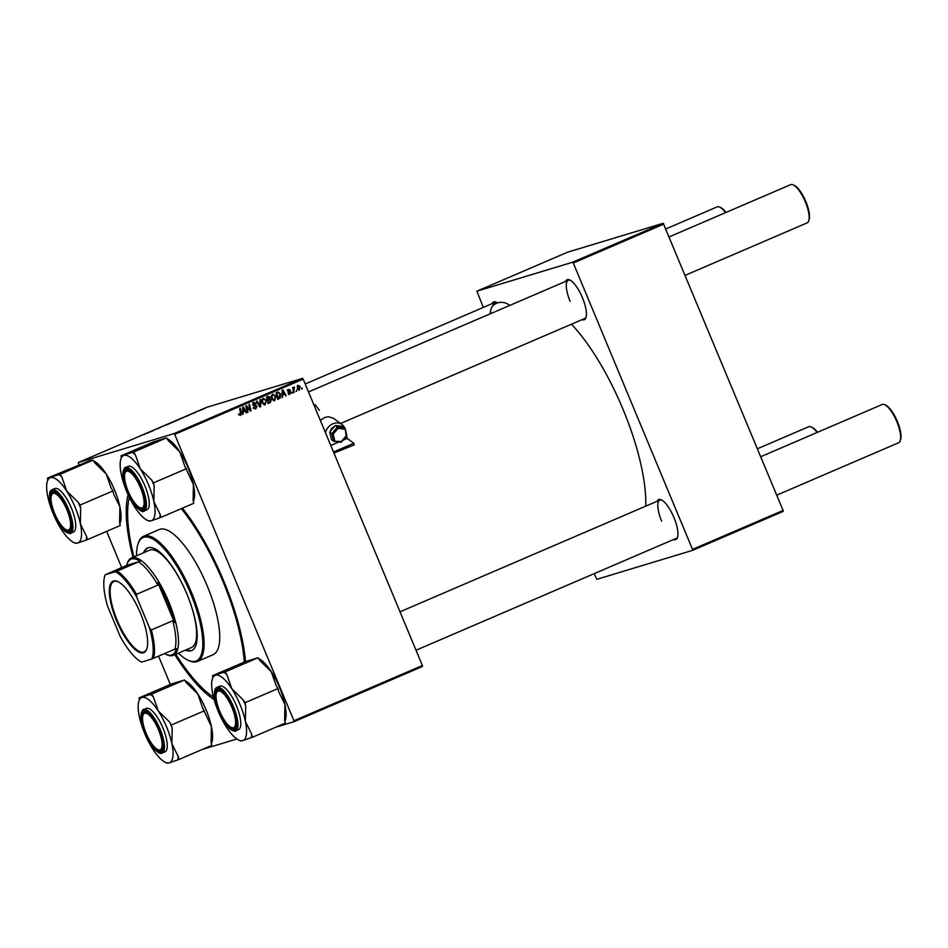 <?xml version="1.0" encoding="UTF-8"?>
<svg xmlns="http://www.w3.org/2000/svg" width="948" height="948" viewBox="0 0 948 948"><rect width="100%" height="100%" fill="white"/><g stroke="black" fill="none" stroke-linecap="round" stroke-linejoin="round"><path stroke-width="1.42" d="M565.624 281.402A21.768 6.98 66.7 0 1 569.795 279.98A21.768 6.98 66.7 0 1 582.428 297.696A21.768 6.98 66.7 0 1 585.971 317.616A21.768 6.98 66.7 0 1 582.072 319.654M340.581 423.483L584.762 318.492A20.82 6.672 -113.3 0 0 586.148 316.999M657.142 501.255A21.768 6.98 66.7 0 1 661.313 499.833A21.768 6.98 66.7 0 1 673.945 517.549A21.768 6.98 66.7 0 1 677.488 537.469A21.768 6.98 66.7 0 1 673.59 539.507M416.018 650.245L676.28 538.357A20.82 6.672 -113.3 0 0 677.666 536.864M182.407 508.175A121.605 38.963 66.7 0 1 223.645 580.78A121.605 38.963 66.7 0 1 245.532 661.538M214.118 699.612A121.605 38.963 66.7 0 1 174.847 654.665M645.73 506.161A123.963 39.721 -113.3 0 0 622.966 409.204A123.963 39.721 -113.3 0 0 571.443 324.228M422.453 666.491L293.987 721.724L293.916 720.753L422.381 665.52L422.453 666.491M202.327 749.43L236.87 738.99M275.832 727.211L293.987 721.724M274.41 400.803L271.756 398.883L271.424 395.837L272.751 394.178L275.868 396.051L274.612 400.755M282.694 395.245L282.03 397.496L282.16 390.232L282.895 389.912L286.225 395.683L284.744 394.356L282.066 395.435M240.437 415.425L238.872 413.897L240.543 414.584L239.737 408.469L240.342 408.209L241.491 412.996L240.614 415.378M238.991 414.3L240.543 414.584M255.403 408.955L253.353 407.474L255.747 408.043L256.493 406.514L252.879 404.642L253.815 402.319L256.292 403.504L254.1 403.042L253.46 404.346L257.062 406.206L255.699 408.884M253.744 408.197L255.747 408.043M260.617 399.487L260.641 406.68L259.882 407.012L256.458 401.277L257.062 401.016L260.001 405.934L259.977 399.772L260.617 399.487M264.836 404.926L262.169 403.007L261.838 399.961L263.165 398.302L266.293 400.163L265.037 404.879M302.021 387.862L301.654 389.059L302.021 387.862M174.705 434.374L174.041 433.591L78.293 462.541L206.771 407.308L302.519 378.359L303.17 379.141L174.705 434.374L293.916 720.753M303.17 379.141L422.381 665.52M271.211 399.902L270.346 402.521L268.035 403.504L266.459 396.975L267.94 396.347L270.156 397.141L269.979 398.978L271.211 399.902L267.928 400.281L268.462 402.485L270.156 401.715L270.607 400.139M243.233 412.202L242.581 414.454L242.712 407.19L243.446 406.87L246.776 412.653L245.283 411.325L242.617 412.392M247.037 408.138L247.973 412.131L247.369 412.392L245.816 405.851L246.444 405.59L250.248 410.057L248.897 404.535L249.502 404.275L251.078 410.804L250.438 411.077L246.622 406.609L247.037 408.138L246.397 408.327M289.626 394.261L287.991 393.147L289.887 393.55L290.384 392.531L287.789 391.169L288.524 389.367L290.444 390.126L288.725 389.936L288.346 390.813L290.965 392.223L289.851 394.202M288.536 393.965L289.887 393.55M289.875 390.469L287.718 390.244M280.193 398.113L277.622 399.392L276.046 392.863L278.25 391.998L280.525 393.882L280.193 398.113L278.155 399.013L279.328 398.658M299.094 390.209L297.281 388.941L297.992 385.291L300.161 386.547L299.26 390.161M296.487 390.244L296.108 391.441L296.487 390.244M293.963 390.268L293.797 392.436L292.648 387.685L293.489 388.407L294.046 386.997L294.567 387.779L293.311 390.458M294.567 387.779L293.524 387.969M292.446 391.986L292.067 393.171L292.446 391.986M179.148 419.478L174.811 421.149L179.385 419.324M185.784 416.587L189.185 415.2L185.784 416.587M143.74 434.741L144.594 434.338M160.176 427.643L156.207 429.183L160.271 427.584M158.766 428.283L159.572 427.856M157.498 428.591L156.811 428.958M164.075 425.735L159.916 427.524L164.075 425.735M169.573 423.602L165.225 425.273L169.799 423.448M205.052 408.339L204.436 408.6L205.052 408.339M174.041 433.591L302.519 378.359M174.337 421.552L173.294 422.026M146.324 433.556L149.725 432.158L146.324 433.556M150.305 431.755L154.026 430.309L150.353 431.885M193.037 413.541L194.02 413.067M191.01 414.276L191.84 413.861M183.154 417.784L183.817 417.464M203.37 409.074L202.386 409.524M200.372 410.318L201.332 409.809M199.507 410.721L198.89 410.982L199.518 410.757M195.466 412.463L194.85 412.724L195.478 412.487M78.293 462.541L78.838 464.615M106.626 531.378L121.7 567.603M158.589 656.206L170.356 684.48M783.155 511.41L692.573 550.361L692.502 549.39L783.084 510.451L783.155 511.41M594.147 573.67L596.825 579.311L692.573 550.361M663.221 223.278L567.473 252.227L476.88 291.178L572.628 262.229L663.221 223.278L783.084 510.451M663.873 224.06L573.291 263.011L692.502 549.39M476.88 291.178L483.314 307.413M492.119 303.633A21.768 6.98 66.7 0 1 496.29 302.199A21.768 6.98 66.7 0 1 497.51 302.91M573.291 263.011L572.628 262.229M496.847 302.495A20.82 6.672 -113.3 0 0 494.82 302.471A20.82 6.672 -113.3 0 0 492.924 305.789M661.87 500.117A20.82 6.672 -113.3 0 0 659.832 500.094A20.82 6.672 -113.3 0 0 661.633 521.163M570.352 280.264A20.82 6.672 -113.3 0 0 568.314 280.241A20.82 6.672 -113.3 0 0 570.115 301.31M132.993 557.294A121.605 38.963 66.7 0 1 128.099 494.678M170.652 422.938L172.892 422.002L170.711 423.069M171.114 422.855L173.721 421.765L171.15 422.95M165.853 425.024L168.91 423.768L165.971 425.119M168.021 424.301L168.91 423.768M146.608 433.319L148.054 432.774L146.667 433.248M186.069 416.362L187.503 415.817L186.128 416.279M180.238 418.815L183.165 417.63L180.286 418.957M175.439 420.9L178.485 419.644L175.546 421.007M177.596 420.177L178.485 419.644M301.63 388.988L302.246 388.799M270.144 401.727L269.173 402.864L270.346 402.521M269.173 402.864L268 403.374M267.609 396.454L268.983 397.496M269.516 397.331L270.156 397.141M269.054 398.93L269.979 398.978M268.805 399.333L270.038 400.257M268.035 400.092L267.289 400.4M266.625 397.674L267.253 397.485L267.739 399.511L269.588 398.421L269.564 397.425L266.613 397.603M267.123 399.701L267.739 399.511M269.564 397.425L267.253 397.485M267.3 400.471L267.928 400.281M267.834 402.675L268.462 402.485M262.809 398.492L263.959 398.918M261.743 400.459L262.501 400.222L262.786 402.781L265.002 404.061L266.293 400.163M265.262 403.919L264.445 404.95M262.572 399.286L261.968 399.558M262.158 402.971L262.786 402.781M262.276 399.381L263.449 399.025L262.501 400.222M265.665 400.352L263.603 398.966L262.43 399.321M263.674 404.476L265.002 404.061M259.835 406.929L260.641 406.68M259.349 406.123L260.001 405.934M253.377 407.533L254.005 407.344M253.282 408.327L254.574 408.398M252.654 402.675L255.071 403.718M255.605 403.564L256.244 403.362M255.664 403.694L256.292 403.504M252.843 404.523L253.46 404.346M253.104 405.033L253.91 404.784M252.749 405.14L255.901 406.55M256.434 406.396L257.062 406.206M255.972 407.924L255.119 408.979M238.446 414.466L240.377 414.632M240.863 413.186L241.491 412.996M239.275 414.963L240.448 414.608L240.022 415.414M242.581 414.371L243.221 414.169M244.383 410.875L244.738 411.491M246.136 412.842L246.776 412.653M242.617 412.321L245.283 411.325M243.316 409.192L243.269 411.349L244.904 410.65L243.269 407.735L242.664 409.382M242.629 411.539L243.269 411.349M247.357 412.321L247.973 412.131M250.379 411.005L251.078 410.804M246.03 406.787L246.622 406.609M288.595 393.953L289.638 393.621M287.351 389.723L289.282 390.481M289.804 390.327L290.444 390.126M288.713 390.825L287.552 390.292M287.73 391.003L288.346 390.813M287.884 391.358L288.559 391.157M288.05 391.69L290.325 391.548M289.164 391.903L289.792 392.579L288.915 394.475M290.325 392.425L290.965 392.223M282.03 397.413L282.682 397.212M283.831 393.906L284.187 394.522M285.585 395.873L286.225 395.683M282.066 395.363L284.744 394.356M282.765 392.235L282.729 394.38L284.364 393.681L282.729 390.777L282.125 392.425M282.089 394.581L282.729 394.38M277.231 392.342L278.368 392.78M276.212 393.55L276.84 393.361L278.037 398.361L280.525 393.882M279.577 397.603L279.02 398.468M277.337 393.112L276.2 393.491M277.42 398.551L278.037 398.361M279.921 394.095L278.511 392.768L276.84 393.361M278.511 392.768L276.543 393.337M272.384 394.38L273.545 394.795M275.24 396.24L275.868 396.051M274.849 399.795L274.031 400.826M272.147 395.174L271.555 395.435M272.088 396.11L272.372 398.658L274.588 399.949L275.252 396.24L273.024 394.901L271.329 396.335M271.744 398.847L272.372 398.658M273.261 400.352L274.588 399.949M297.577 385.54L298.253 385.836L297.85 388.621L299.213 389.545L299.568 386.808L297.186 386.168M299.532 386.737L300.161 386.547M299.13 389.569L298.656 390.209M297.222 388.81L297.85 388.621M296.096 391.37L296.712 391.18M293.773 392.365L294.401 392.176M292.873 388.597L293.489 388.407M292.043 393.1L292.659 392.922M66.941 509.87A19.872 6.363 -113.3 0 0 51.441 495.389A19.872 6.363 -113.3 0 0 54.676 513.579A19.872 6.363 -113.3 0 0 66.218 529.754A19.872 6.363 -113.3 0 0 66.941 509.87M51.441 495.389L51.82 494.264A20.82 6.672 66.7 0 1 53.408 492.249A20.82 6.672 66.7 0 1 55.446 492.273A20.82 6.672 -113.3 0 0 53.408 492.249A20.82 6.672 -113.3 0 0 51.642 494.868M725.54 212.648A20.82 6.672 -113.3 0 0 719.722 207.114L720.812 207.612A19.872 6.363 66.7 0 1 726.014 212.447M719.722 207.114A20.82 6.672 -113.3 0 0 717.174 206.877L665.899 228.918M66.739 529.968A20.82 6.672 -113.3 0 0 69.856 530.501A20.82 6.672 -113.3 0 0 71.23 529.008A20.82 6.672 66.7 0 1 69.856 530.501A20.82 6.672 66.7 0 1 67.296 530.264L66.218 529.754M793.227 184.884L794.305 185.393A19.872 6.363 66.7 0 1 805.847 201.569A19.872 6.363 66.7 0 1 809.082 219.746L808.703 220.884A20.82 6.672 -113.3 0 0 805.314 201.829A20.82 6.672 -113.3 0 0 793.227 184.884A20.82 6.672 -113.3 0 0 790.668 184.647L669.205 236.87M140.434 487.651A19.872 6.363 -113.3 0 0 124.946 473.171A19.872 6.363 -113.3 0 0 128.181 491.348A19.872 6.363 -113.3 0 0 139.712 507.536A19.872 6.363 -113.3 0 0 140.434 487.651M124.946 473.171L125.326 472.033A20.82 6.672 66.7 0 1 126.913 470.018A20.82 6.672 66.7 0 1 128.94 470.042A20.82 6.672 -113.3 0 0 126.913 470.018A20.82 6.672 -113.3 0 0 125.148 472.649M685.203 275.311L807.115 222.899A20.82 6.672 -113.3 0 0 808.703 220.884M140.245 507.737A20.82 6.672 -113.3 0 0 143.361 508.27A20.82 6.672 -113.3 0 0 144.736 506.777A20.82 6.672 66.7 0 1 143.361 508.27A20.82 6.672 66.7 0 1 140.802 508.033L139.712 507.536M146.193 733.432A19.872 6.363 -113.3 0 0 157.735 749.607A19.872 6.363 -113.3 0 0 158.458 729.723A19.872 6.363 -113.3 0 0 142.958 715.254A19.872 6.363 -113.3 0 0 146.193 733.432M158.257 749.821A20.82 6.672 -113.3 0 0 161.373 750.354A20.82 6.672 -113.3 0 0 162.748 748.861A20.82 6.672 66.7 0 1 161.373 750.354A20.82 6.672 66.7 0 1 158.814 750.117L157.735 749.607M817.058 432.513A20.82 6.672 -113.3 0 0 811.239 426.967A20.82 6.672 -113.3 0 0 808.68 426.73L757.416 448.771M142.958 715.254L143.338 714.117A20.82 6.672 66.7 0 1 144.925 712.102A20.82 6.672 66.7 0 1 146.964 712.126A20.82 6.672 -113.3 0 0 144.925 712.102A20.82 6.672 -113.3 0 0 143.16 714.721M811.239 426.967L812.329 427.465A19.872 6.363 66.7 0 1 817.532 432.3M219.699 711.201A19.872 6.363 -113.3 0 0 231.229 727.389A19.872 6.363 -113.3 0 0 231.952 707.504A19.872 6.363 -113.3 0 0 216.464 693.024A19.872 6.363 -113.3 0 0 219.699 711.201M231.75 727.59A20.82 6.672 -113.3 0 0 234.867 728.123A20.82 6.672 -113.3 0 0 236.253 726.63A20.82 6.672 66.7 0 1 234.867 728.123A20.82 6.672 66.7 0 1 232.319 727.886L231.229 727.389M884.745 404.737L885.823 405.246A19.872 6.363 66.7 0 1 897.365 421.422A19.872 6.363 66.7 0 1 900.6 439.611L900.221 440.737A20.82 6.672 -113.3 0 0 896.832 421.694A20.82 6.672 -113.3 0 0 884.745 404.737A20.82 6.672 -113.3 0 0 882.185 404.5L760.723 456.723M776.72 495.164L898.633 442.752A20.82 6.672 -113.3 0 0 900.221 440.737M216.464 693.024L216.843 691.898A20.82 6.672 66.7 0 1 218.431 689.871A20.82 6.672 66.7 0 1 220.457 689.895A20.82 6.672 -113.3 0 0 218.431 689.871A20.82 6.672 -113.3 0 0 216.665 692.502M75.816 543.157L77.712 543.003A35.431 11.352 66.7 0 1 73.743 542.457A35.431 11.352 66.7 0 1 61.442 529.517A35.431 11.352 66.7 0 1 47.827 496.823A35.431 11.352 -113.3 0 1 47.4 481.193A35.431 11.352 -113.3 0 1 50.493 477.614A35.431 11.352 66.7 0 1 57.781 480.34A35.431 11.352 66.7 0 1 66.763 491.1L61.869 477.034L60.091 474.284L47.471 478.1L47.838 479.854M61.869 477.034A39.224 12.573 -113.3 0 0 60.399 475.718A39.224 12.573 -113.3 0 0 58.966 474.628M56.927 493.316A21.768 6.98 66.7 0 1 68.102 511.126A21.768 6.98 66.7 0 1 71.064 529.612A21.768 6.98 66.7 0 1 64.689 530.133A21.768 6.98 66.7 0 1 51.287 505.462A21.768 6.98 66.7 0 1 54.889 491.976A21.768 6.98 66.7 0 1 56.927 493.316M59.878 490.306A23.653 7.584 -113.3 0 0 54.759 488.576L51.95 489.772A23.653 7.584 66.7 0 1 57.081 491.502A23.653 7.584 66.7 0 1 70.579 514.634A23.653 7.584 66.7 0 1 70.65 533.25L73.446 532.041A23.653 7.584 -113.3 0 0 73.375 513.437A23.653 7.584 -113.3 0 0 59.878 490.306M47.471 478.1L90.024 460.621L93.034 460.124L60.091 474.284M47.4 481.193L48.597 477.768M93.034 460.124L94.812 462.873L106.295 474.107L111.177 488.173L112.954 490.91L80.011 505.071L78.246 502.333L66.763 491.1A35.431 11.352 66.7 0 1 80.367 523.794L80.663 508.164L80.011 505.071M112.954 490.91L113.606 494.003L119.898 506.801L119.602 522.431L120.254 525.512L87.311 539.685L86.659 536.592L80.367 523.794A35.431 11.352 66.7 0 1 77.712 543.003L87.311 539.685M74.145 542.647L75.461 543.263M93.579 460.977L93.982 461.155A35.431 11.352 66.7 0 1 106.295 474.107A35.431 11.352 66.7 0 1 119.898 506.801A35.431 11.352 66.7 0 1 120.325 522.431L119.886 523.758M86.185 540.016A39.224 12.573 -113.3 0 0 86.659 536.592M80.663 508.164A39.224 12.573 -113.3 0 0 78.246 502.333M120.977 455.881L153.92 441.721L166.54 437.905L133.597 452.066L120.977 455.881L121.344 457.635M149.322 520.926L151.218 520.784A35.431 11.352 66.7 0 1 147.248 520.239A35.431 11.352 66.7 0 1 134.936 507.299A35.431 11.352 66.7 0 1 121.332 474.593A35.431 11.352 66.7 0 1 120.906 458.962A35.431 11.352 66.7 0 1 123.998 455.384A35.431 11.352 66.7 0 1 140.268 468.869A35.431 11.352 -113.3 0 1 153.872 501.563A35.431 11.352 66.7 0 1 154.856 514.74A35.431 11.352 66.7 0 1 151.218 520.784L160.816 517.454L160.165 514.373L153.872 501.563L154.168 485.933L153.517 482.852L151.739 480.103L140.268 468.869L135.374 454.803L133.597 452.066M159.691 517.798A39.224 12.573 -113.3 0 0 159.987 516.174A39.224 12.573 -113.3 0 0 160.165 514.373M144.902 505.877A21.768 6.98 66.7 0 1 144.57 507.381A21.768 6.98 66.7 0 1 131.926 500.106A21.768 6.98 66.7 0 1 123.714 473.123A21.768 6.98 66.7 0 1 128.383 469.746A21.768 6.98 66.7 0 1 140.091 485.329A21.768 6.98 66.7 0 1 144.902 505.877M149.12 505.888A23.653 7.584 -113.3 0 0 142.105 479.937A23.653 7.584 -113.3 0 0 128.264 466.345L125.456 467.554A23.653 7.584 66.7 0 1 139.309 481.134A23.653 7.584 66.7 0 1 146.324 507.085A23.653 7.584 66.7 0 1 144.143 511.019L146.952 509.823A23.653 7.584 -113.3 0 0 149.12 505.888M166.54 437.905L168.317 440.642L179.8 451.876L184.682 465.942L193.404 484.57L193.108 500.212L193.759 503.293L160.816 517.454M186.46 468.691L153.517 482.852M147.651 520.428L148.966 521.044M120.906 458.962L122.102 455.538M167.085 438.746L167.488 438.936A35.431 11.352 66.7 0 1 179.8 451.876A35.431 11.352 66.7 0 1 193.404 484.57A35.431 11.352 66.7 0 1 193.83 500.212L193.392 501.539M154.168 485.933A39.224 12.573 -113.3 0 0 151.739 480.103M135.374 454.803A39.224 12.573 -113.3 0 0 132.471 452.397M184.552 679.977L151.609 694.137L138.989 697.953L171.932 683.792L184.552 679.977L186.329 682.726L197.812 693.96L202.694 708.026L211.416 726.654A35.431 11.352 66.7 0 1 212.399 739.831A35.431 11.352 66.7 0 1 211.842 742.284L211.404 743.611M167.334 763.01L169.23 762.856A35.431 11.352 66.7 0 1 165.26 762.31A35.431 11.352 66.7 0 1 152.96 749.37A35.431 11.352 -113.3 0 1 139.344 716.676A35.431 11.352 66.7 0 1 138.361 703.499A35.431 11.352 66.7 0 1 138.918 701.046A35.431 11.352 66.7 0 1 142.01 697.467A35.431 11.352 66.7 0 1 158.28 710.953L153.386 696.887L151.609 694.137M141.726 715.207A21.768 6.98 66.7 0 1 146.395 711.83A21.768 6.98 66.7 0 1 158.103 727.412A21.768 6.98 66.7 0 1 162.914 747.96A21.768 6.98 66.7 0 1 162.582 749.465A21.768 6.98 66.7 0 1 149.938 742.177A21.768 6.98 66.7 0 1 141.726 715.207M162.155 753.103L164.964 751.894A23.653 7.584 -113.3 0 0 167.132 747.96A23.653 7.584 -113.3 0 0 160.117 722.009A23.653 7.584 -113.3 0 0 146.276 708.429L143.468 709.625A23.653 7.584 66.7 0 1 157.321 723.217A23.653 7.584 66.7 0 1 164.336 749.169A23.653 7.584 66.7 0 1 162.155 753.103C161.03 752.973 160.544 755.651 153.173 747.771C144.914 736.004 140.861 724.722 141.015 713.915C142.259 710.431 143.077 708.997 143.468 709.625M138.989 697.953L139.356 699.719M138.918 701.046L140.114 697.621M169.751 722.186L158.28 710.953A35.431 11.352 66.7 0 1 171.884 743.647L172.181 728.017L169.751 722.186A39.224 12.573 -113.3 0 1 172.181 728.017M204.472 710.763L171.529 724.924M178.177 756.445L171.884 743.647A35.431 11.352 66.7 0 1 169.23 762.856L178.828 759.538L178.177 756.445A39.224 12.573 -113.3 0 1 177.703 759.869M185.097 680.83L185.5 681.02A35.431 11.352 66.7 0 1 197.812 693.96A35.431 11.352 66.7 0 1 211.416 726.654L211.12 742.284L211.771 745.377L178.828 759.538M165.663 762.5L166.978 763.116M153.386 696.887A39.224 12.573 -113.3 0 0 150.483 694.481M258.603 658.599L259.005 658.789A35.431 11.352 66.7 0 1 262.323 660.969A35.431 11.352 66.7 0 1 271.306 671.729L276.2 685.795L277.977 688.544L245.034 702.705L243.257 699.956L231.786 688.722L226.892 674.656L225.114 671.919L212.494 675.734L212.862 677.488M212.494 675.734L245.437 661.574L258.057 657.758L259.835 660.495L271.306 671.729A35.431 11.352 66.7 0 1 284.921 704.423L284.625 720.065L285.277 723.146L252.334 737.307L251.682 734.226L245.39 721.428L245.686 705.786L245.034 702.705M240.839 740.791L242.735 740.637A35.431 11.352 66.7 0 1 238.766 740.092A35.431 11.352 66.7 0 1 235.436 737.9A35.431 11.352 66.7 0 1 226.453 727.152A35.431 11.352 66.7 0 1 212.85 694.457A35.431 11.352 66.7 0 1 212.423 678.815A35.431 11.352 66.7 0 1 215.504 675.237A35.431 11.352 66.7 0 1 231.786 688.722A35.431 11.352 66.7 0 1 245.39 721.428A35.431 11.352 -113.3 0 1 242.735 740.637L252.334 737.307M229.712 727.756A21.768 6.98 66.7 0 1 216.31 703.084A21.768 6.98 66.7 0 1 219.9 689.611A21.768 6.98 66.7 0 1 221.939 690.95A21.768 6.98 66.7 0 1 233.113 708.76A21.768 6.98 66.7 0 1 236.088 727.235A21.768 6.98 66.7 0 1 229.712 727.756M235.661 730.872L238.469 729.676A23.653 7.584 -113.3 0 0 238.398 711.059A23.653 7.584 -113.3 0 0 224.901 687.928A23.653 7.584 -113.3 0 0 219.77 686.198L216.974 687.407A23.653 7.584 66.7 0 1 222.105 689.137A23.653 7.584 66.7 0 1 235.59 712.268A23.653 7.584 66.7 0 1 235.661 730.872C236.016 731.809 234.156 731.216 230.08 729.107C222.413 721.404 217.282 710.905 214.663 697.598C214.011 686.826 216.286 688.307 216.974 687.407M239.169 740.281L240.484 740.898M212.423 678.815L213.62 675.391M258.057 657.758L225.114 671.919M277.977 688.544L278.629 691.625L284.921 704.423A35.431 11.352 66.7 0 1 285.348 720.065L284.91 721.392M226.892 674.656A39.224 12.573 -113.3 0 0 223.989 672.262M251.208 737.651A39.224 12.573 -113.3 0 0 251.682 734.226M245.686 705.786A39.224 12.573 -113.3 0 0 243.257 699.956M185.429 650.115A55.837 17.893 -113.3 0 0 191.721 650.506A55.837 17.893 -113.3 0 0 186.886 594.005A55.837 17.893 -113.3 0 0 147.615 547.92A55.837 17.893 -113.3 0 0 143.563 552.743M186.246 649.759A55.837 17.893 -113.3 0 0 192.124 650.304M178.437 653.125A67.19 21.531 -113.3 0 0 187.953 660.175A67.19 21.531 -113.3 0 0 190.394 592.938A67.19 21.531 -113.3 0 0 138.005 543.998A67.19 21.531 -113.3 0 0 136.583 555.753M138.005 543.998L138.384 542.872A68.138 21.828 66.7 0 1 143.586 536.26A68.138 21.828 66.7 0 1 191.508 592.5A68.138 21.828 66.7 0 1 197.409 661.455A68.138 21.828 66.7 0 1 189.031 660.673L187.953 660.175M197.409 661.455L213.051 654.724A68.138 21.828 -113.3 0 0 207.162 585.769A68.138 21.828 -113.3 0 0 159.228 529.529L143.586 536.26M244.311 662.048A118.761 38.05 -113.3 0 0 222.78 581.053A118.761 38.05 -113.3 0 0 181.305 508.649M129.355 497.333A118.761 38.05 -113.3 0 0 133.917 556.891M127.02 564.226L127.399 563.1A52.993 16.981 66.7 0 1 131.44 557.957L149.559 550.172A52.993 16.981 66.7 0 1 186.839 593.91A52.993 16.981 66.7 0 1 191.425 647.543L173.306 655.329A52.993 16.981 66.7 0 1 172.726 655.542A52.993 16.981 66.7 0 1 166.789 654.724L165.71 654.227A52.045 16.673 -113.3 0 0 171.541 655.021A52.045 16.673 -113.3 0 0 176.411 648.633L174.859 649.214A51.097 16.377 -113.3 0 0 172.737 620.75L174.479 622.587A52.045 16.673 -113.3 0 0 157.818 582.582L157.913 585.129A51.097 16.377 -113.3 0 0 138.515 561.891L140.067 561.323A52.045 16.673 -113.3 0 0 131.559 558.976A52.045 16.673 -113.3 0 0 127.02 564.226A52.045 16.673 -113.3 0 0 126.688 565.364L105.192 574.808A50.149 16.069 -113.3 0 0 104.861 575.697A50.149 16.069 -113.3 0 0 107.503 605.973L120.289 636.677A50.149 16.069 -113.3 0 0 141.536 662.119L151.798 659.014A50.149 16.069 -113.3 0 0 149.476 627.849L136.702 597.145A50.149 16.069 -113.3 0 0 115.455 571.703L105.192 574.701L104.861 575.697M175.783 654.262A118.761 38.05 -113.3 0 0 213.454 697.1M148.03 547.754A55.837 17.893 -113.3 0 0 144.392 552.4M143.432 652.793A38.892 12.466 66.7 0 1 116.497 620.537A38.892 12.466 66.7 0 1 113.559 581.029A38.892 12.466 66.7 0 1 117.907 581.622A38.892 12.466 66.7 0 1 139.937 611.993A38.892 12.466 66.7 0 1 146.822 648.87A38.892 12.466 66.7 0 1 143.432 652.793M118.239 581.776A38.323 12.277 -113.3 0 0 114.27 581.337A38.323 12.277 -113.3 0 0 113.855 581.491A38.323 12.277 -113.3 0 0 117.433 620.916A38.323 12.277 -113.3 0 0 143.705 652.058A38.323 12.277 -113.3 0 0 144.12 651.904A38.323 12.277 -113.3 0 0 146.928 648.527M131.44 557.957A52.993 16.981 66.7 0 1 132.021 557.744A52.993 16.981 66.7 0 1 168.353 600.819A52.993 16.981 66.7 0 1 173.306 655.329M164.561 653.634A52.045 16.673 -113.3 0 0 165.71 654.227M140.067 561.323L126.688 565.364M174.479 622.587L157.818 582.582M174.859 649.214L151.798 659.014M149.476 627.849L151.325 629.958A51.097 16.377 66.7 0 1 153.446 658.41M172.737 620.75L151.325 629.958M157.913 585.129L136.5 594.337L136.702 597.145M115.455 571.703L117.102 571.099A51.097 16.377 66.7 0 1 136.5 594.337M138.515 561.891L117.102 571.099M334.17 426.884A4.728 3.934 126.5 0 0 330.461 431.21M346.648 435.973L347.217 438.403L342.986 440.216M338.946 441.958L330.781 445.465M325.425 432.608A11.352 9.433 -53.5 0 1 341.955 424.503A11.352 9.433 -53.5 0 1 344.491 427.631M341.955 424.503L333.53 418.269L328.766 416.812A11.352 9.433 -53.5 0 0 320.862 420.201M333.933 453.037L354.197 444.92L353.817 443.273L347.217 438.403M353.817 443.273L334.051 451.769L334.443 453.417M334.051 451.769L333.115 451.082M315.198 404.713L319.417 410.401M338.152 428.306L333.163 434.101L331.812 433.663L337.5 427.05L344.989 427.998L344.693 429.148L338.152 428.306L335.379 425.486L329.691 432.098L331.48 439.671L333.601 441.235L341.28 441.555L346.257 435.772L344.989 427.998L342.868 426.434L335.379 425.486M333.163 434.101L334.727 440.725L333.601 441.235L331.812 433.663L329.691 432.098M345.084 428.425L346.257 435.772M333.921 441.282L341.079 442.195L341.28 441.555M509.692 305.457A11.352 9.776 11.7 0 0 498.387 302.673A11.352 9.776 11.7 0 0 490.803 309.889A11.352 9.776 11.7 0 0 490.851 313.551M258.46 404.63L259.136 404.417M254.04 405.329L255.213 404.986M247.511 407.759L248.186 407.545M248.779 409.204L249.443 409.003M288.133 391.666L289.211 391.334M56.69 492.202A23.096 7.394 -113.3 0 0 50.208 502.938A23.096 7.394 -113.3 0 0 64.926 531.247A23.096 7.394 -113.3 0 0 71.408 520.511A23.096 7.394 -113.3 0 0 56.69 492.202M145.554 506.872A23.096 7.394 -113.3 0 0 136.038 476.986A23.096 7.394 -113.3 0 0 123.062 472.128A23.096 7.394 -113.3 0 0 132.578 502.013A23.096 7.394 -113.3 0 0 145.554 506.872M141.086 714.2A23.096 7.394 -113.3 0 0 150.59 744.097A23.096 7.394 -113.3 0 0 163.566 748.956A23.096 7.394 -113.3 0 0 154.062 719.058A23.096 7.394 -113.3 0 0 141.086 714.2M229.949 728.882A23.096 7.394 -113.3 0 0 236.431 718.146A23.096 7.394 -113.3 0 0 221.702 689.824A23.096 7.394 -113.3 0 0 215.22 700.572A23.096 7.394 -113.3 0 0 229.949 728.882M268.616 396.916L267.454 397.259M255.533 408.126L254.36 408.469M288.856 389.889L287.682 390.244M278.108 392.839L276.946 393.195M298.276 385.836L297.115 386.18M294.259 387.744L293.086 388.099M305.185 383.999L494.82 302.471M568.314 280.241L308.503 391.951M400.02 611.804L659.832 500.094M51.95 489.772C51.275 490.685 49 489.204 49.64 499.975C52.259 513.271 57.401 523.77 65.056 531.472C69.145 533.594 71.005 534.174 70.65 533.25M73.743 542.457L75.757 543.394M125.456 467.554C125.065 466.926 124.247 468.348 123.003 471.831C122.541 479.842 125.361 489.334 131.476 500.319C138.183 509.633 142.401 513.2 144.143 511.019M147.248 520.239L149.263 521.175M165.26 762.31L167.275 763.259M238.766 740.092L240.768 741.028M345.096 428.176L346.861 435.677M346.849 435.724L341.28 442.206M341.185 442.242L333.743 441.294M490.803 309.889L489.974 313.93"/></g></svg>
